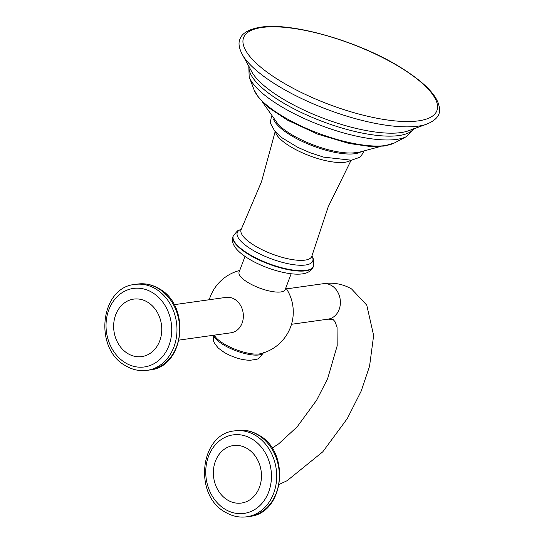 <?xml version="1.0" encoding="UTF-8"?>
<svg xmlns="http://www.w3.org/2000/svg" width="544" height="544" viewBox="0 0 544 544"><rect width="100%" height="100%" fill="white"/><g stroke="black" fill="none" stroke-linecap="round" stroke-linejoin="round"><path stroke-width="0.82" d="M360.488 152.068A48.151 15.042 20.7 0 1 354.899 153.707A48.151 15.042 -159.3 0 1 307.442 143.759A48.151 15.042 -159.3 0 1 273.537 119.211M245.038 256.387L239.102 272.095A24.65 7.698 20.7 0 0 248.37 282.744A24.65 7.698 20.7 0 0 280.84 291.944A24.65 7.698 20.7 0 0 285.219 289.517L291.149 273.816M214.227 335.152A42.908 42.908 0 0 0 215.125 336.505A26.697 8.337 20.7 0 0 224.148 343.964A26.697 8.337 20.7 0 0 260.603 353.688A42.908 42.908 0 0 0 285.838 287.871M179.092 340.095L231.037 332.792A17.877 14.756 -98 0 0 242.094 323.163A17.877 14.756 -98 0 0 234.552 299.2A17.877 14.756 -98 0 0 226.059 297.378L174.114 304.688M380.637 146.424L358.999 152.286L353.308 152.905A48.151 15.042 -159.3 0 1 278.372 124.59L262.154 101.653M275.536 131.968A40.909 12.777 -159.3 0 0 303.409 153.279A40.909 12.777 -159.3 0 0 344.944 162.255A40.909 12.777 20.7 0 0 350.554 160.317M351.098 160.249L328.229 206.774L311.889 256.02A37.781 11.798 -159.3 0 1 305.055 260.12A37.781 11.798 -159.3 0 1 262.772 250.029A37.781 11.798 -159.3 0 1 241.244 229.323L261.562 181.58L275.169 131.56M311.902 255.972A40.331 12.594 -159.3 0 1 305.585 264.996A40.331 12.594 -159.3 0 1 254.959 251.382A40.331 12.594 -159.3 0 1 241.271 229.282M313.398 266.601C311.535 270.783 307.816 273.217 302.24 273.897C279.038 276.95 225.502 254 233.118 236.266A42.908 13.403 -159.3 0 0 258.393 259.665A42.908 13.403 -159.3 0 0 305.776 270.817A42.908 13.403 -159.3 0 0 313.398 266.601L313.555 266.186A42.908 13.403 -159.3 0 1 305.932 270.409A42.908 13.403 -159.3 0 1 258.55 259.25A42.908 13.403 -159.3 0 1 233.274 235.851L237.429 230.908L241.305 229.208M291.482 324.292L328.059 319.144A17.877 14.756 -98 0 0 340.279 304.586A17.877 14.756 -98 0 0 331.575 285.552A17.877 14.756 -98 0 0 323.082 283.737L286.504 288.878M213.649 335.233A26.697 8.337 20.7 0 0 223.768 344.984A26.697 8.337 20.7 0 0 263.364 352.906M137.646 284.056C145.058 283.084 152.157 284.587 158.93 288.578C191.134 305.34 184.702 367.105 149.729 369.981A43.384 35.802 -98 0 0 179.377 334.648A43.384 35.802 -98 0 0 158.256 288.463A43.384 35.802 -98 0 0 137.646 284.056L134.98 284.43C100.008 287.307 93.575 349.064 125.78 365.833C132.552 369.818 139.652 371.328 147.064 370.355A43.384 35.802 -98 0 0 176.705 335.029A43.384 35.802 -98 0 0 155.591 288.837A43.384 35.802 -98 0 0 134.98 284.43M125.576 362.923A39.644 32.708 -98 0 0 168.926 345.603A39.644 32.708 -98 0 0 152.198 292.468A39.644 32.708 -98 0 0 108.841 309.781A39.644 32.708 -98 0 0 125.576 362.923M147.451 302.063A29.022 23.95 82 0 1 159.698 340.972A29.022 23.95 82 0 1 127.956 353.654A29.022 23.95 82 0 1 115.709 314.745A29.022 23.95 82 0 1 147.451 302.063M237.361 430.501C244.773 429.529 251.865 431.032 258.638 435.023C290.843 451.785 284.41 513.55 249.438 516.426A43.384 35.802 -98 0 0 279.086 481.093A43.384 35.802 -98 0 0 257.965 434.908A43.384 35.802 -98 0 0 237.361 430.501L234.688 430.875C199.723 433.752 193.283 495.509 225.488 512.278C232.268 516.263 239.36 517.772 246.772 516.8A43.384 35.802 -98 0 0 276.413 481.467A43.384 35.802 -98 0 0 255.299 435.282A43.384 35.802 -98 0 0 234.688 430.875M225.284 509.368A39.644 32.708 -98 0 0 268.641 492.048A39.644 32.708 -98 0 0 251.906 438.913A39.644 32.708 -98 0 0 208.556 456.226A39.644 32.708 -98 0 0 225.284 509.368M247.16 448.508A29.022 23.95 82 0 1 259.406 487.417A29.022 23.95 82 0 1 227.664 500.099A29.022 23.95 82 0 1 215.417 461.19A29.022 23.95 82 0 1 247.16 448.508M254.102 89.916A77.819 24.303 -159.3 0 0 308.999 129.52A77.819 24.303 -159.3 0 0 385.533 145.534A77.819 24.303 20.7 0 0 394.441 142.943L383.942 146.064L370.144 146.479L348.99 143.46L317.635 134.123L287.633 120.238L269.396 108.161L258.536 97.512L254.102 89.916L249.186 76.962A87.339 27.282 -159.3 0 1 249.077 76.656M394.441 142.943L406.694 136.476A87.339 27.282 20.7 0 1 396.698 139.386A87.339 27.282 -159.3 0 1 310.801 121.414A87.339 27.282 -159.3 0 1 249.186 76.962L248.771 65.892M414.324 128.445L406.694 136.476A87.339 27.282 20.7 0 0 406.98 136.326M249.07 66.456A88.25 27.56 20.7 0 0 304.402 113.941A88.25 27.56 20.7 0 0 398.997 135.544A88.25 27.56 20.7 0 0 413.726 128.676M400.928 132.586A89.128 27.839 20.7 0 0 409.469 130.397L425.442 124.61A105.196 32.858 -159.3 0 1 418.282 126.147A105.196 32.858 -159.3 0 1 320.368 106.787A105.196 32.858 -159.3 0 1 242.971 55.658L251.131 70.564A89.128 27.839 20.7 0 0 315.296 115.09A89.128 27.839 20.7 0 0 400.928 132.586M418.533 120.843A103.306 32.266 -159.3 0 1 282.452 82.294A103.306 32.266 -159.3 0 1 261.95 27.492A103.306 32.266 -159.3 0 1 398.031 66.042A103.306 32.266 -159.3 0 1 418.533 120.843M271.449 116.586L270.422 121.856L270.762 123.876L274.74 131.056L282.044 137.822L297.84 147.383L310.202 152.762L323.68 157.141L351.41 160.208L359.489 157.4L361.073 156.108L363.793 151.484M313.555 266.186L313.711 259.726L311.923 255.891M233.118 236.266L233.274 235.851M239.72 270.45A42.908 42.908 0 0 0 209.25 299.744M213.2 335.294L213.683 341.414L214.676 343.611L218.382 348.167L224.216 352.424C233.281 357.524 241.998 360.142 250.369 360.284C257.679 358.809 257.482 361.175 263.677 352.322M147.064 370.355L149.729 369.981M323.082 283.737C333.254 282.207 342.734 283.934 351.533 288.918L366.758 305.116L373.64 335.505L369.546 366.275L361.168 391.143L347.33 418.533L322.762 451.833L287.069 480.726L279.235 484.405M328.059 319.144L333.227 319.627L335.158 321.864L337.062 327.325L337.192 345.8L327.658 378.59L316.635 400.187L297.16 426.829L278.718 443.816L272.054 448.168M246.772 516.8L249.438 516.426M425.442 124.61C436.302 120.571 440.919 114.791 439.3 107.284C437.444 95.105 423.286 81.049 396.834 65.124C355.123 40.249 291.04 22.222 260.59 27.2C244.888 29.743 240.904 35.918 239.972 39.154C238.068 43.241 239.068 48.742 242.971 55.658"/></g></svg>
